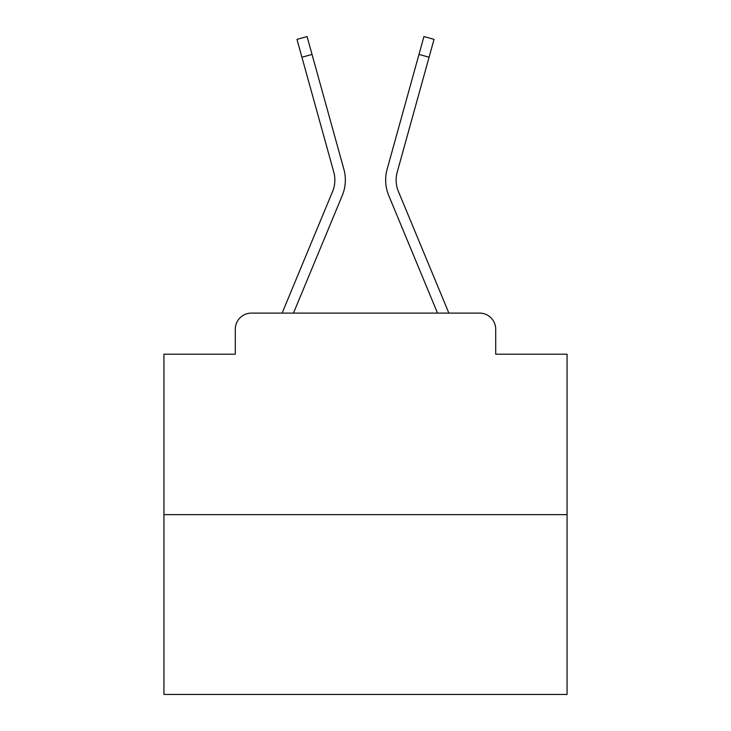 <?xml version="1.0" encoding="UTF-8"?>
<svg xmlns="http://www.w3.org/2000/svg" width="731" height="731" viewBox="0 0 731 731"><rect width="100%" height="100%" fill="white"/><g stroke="black" fill="none" stroke-linecap="round" stroke-linejoin="round"><path stroke-width="1.1" d="M235.291 329.215L235.291 354.215L235.291 329.215A16.128 16.128 0 0 1 251.418 313.096L282.257 313.096A50.795 50.795 0 0 1 283.509 309.752L332.587 191.495A29.834 29.834 0 0 0 333.775 172.087L296.969 39.355L307.066 36.55L312.027 54.423L301.921 57.219M567.064 514.661L163.936 514.661L163.936 694.45L567.064 694.45L567.064 354.215L495.709 354.215L495.709 329.215A16.128 16.128 0 0 0 479.582 313.096L251.418 313.096M163.936 514.661L163.936 354.215L235.291 354.215M293.478 313.096L342.263 195.515L293.478 313.096L342.263 195.515L293.478 313.096L342.263 195.515L293.478 313.096L342.263 195.515L293.478 313.096L342.263 195.515L293.478 313.096L342.263 195.515L293.478 313.096L342.263 195.515L293.478 313.096L342.263 195.515L293.478 313.096L342.263 195.515L293.478 313.096L342.263 195.515L293.478 313.096L342.263 195.515L293.478 313.096L342.263 195.515L293.478 313.096L342.263 195.515L293.478 313.096L342.263 195.515L293.478 313.096L302.616 313.096M428.384 313.096L437.522 313.096L388.737 195.515A40.315 40.315 0 0 1 387.119 169.29L423.934 36.55L434.031 39.355L429.079 57.219L418.973 54.423M429.079 57.219L397.225 172.087A29.834 29.834 0 0 0 398.413 191.495A29.834 29.834 0 0 1 397.225 172.087A29.834 29.834 0 0 0 398.413 191.495A29.834 29.834 0 0 1 397.225 172.087A29.834 29.834 0 0 0 398.413 191.495A29.834 29.834 0 0 1 397.225 172.087A29.834 29.834 0 0 0 398.413 191.495A29.834 29.834 0 0 1 397.225 172.087A29.834 29.834 0 0 0 398.413 191.495A29.834 29.834 0 0 1 397.225 172.087A29.834 29.834 0 0 0 398.413 191.495L447.491 309.752A50.795 50.795 0 0 1 448.743 313.096L479.582 313.096M495.709 354.215L495.709 329.215M332.587 191.495A29.834 29.834 0 0 0 333.775 172.087A29.834 29.834 0 0 1 332.587 191.495A29.834 29.834 0 0 0 333.775 172.087A29.834 29.834 0 0 1 332.587 191.495A29.834 29.834 0 0 0 333.775 172.087A29.834 29.834 0 0 1 332.587 191.495A29.834 29.834 0 0 0 333.775 172.087A29.834 29.834 0 0 1 332.587 191.495A29.834 29.834 0 0 0 333.775 172.087A29.834 29.834 0 0 1 332.587 191.495A29.834 29.834 0 0 0 333.775 172.087A29.834 29.834 0 0 1 332.587 191.495A29.834 29.834 0 0 0 333.775 172.087A29.834 29.834 0 0 1 332.587 191.495A29.834 29.834 0 0 0 333.775 172.087A29.834 29.834 0 0 1 332.587 191.495A29.834 29.834 0 0 0 333.775 172.087A29.834 29.834 0 0 1 332.587 191.495A29.834 29.834 0 0 0 333.775 172.087A29.834 29.834 0 0 1 332.587 191.495A29.834 29.834 0 0 0 333.775 172.087A29.834 29.834 0 0 1 332.587 191.495A29.834 29.834 0 0 0 333.775 172.087A29.834 29.834 0 0 1 332.587 191.495A29.834 29.834 0 0 0 333.775 172.087A29.834 29.834 0 0 1 332.587 191.495M437.522 313.096L388.737 195.515M342.263 195.515A40.315 40.315 0 0 0 343.881 169.29L312.027 54.423"/></g></svg>
